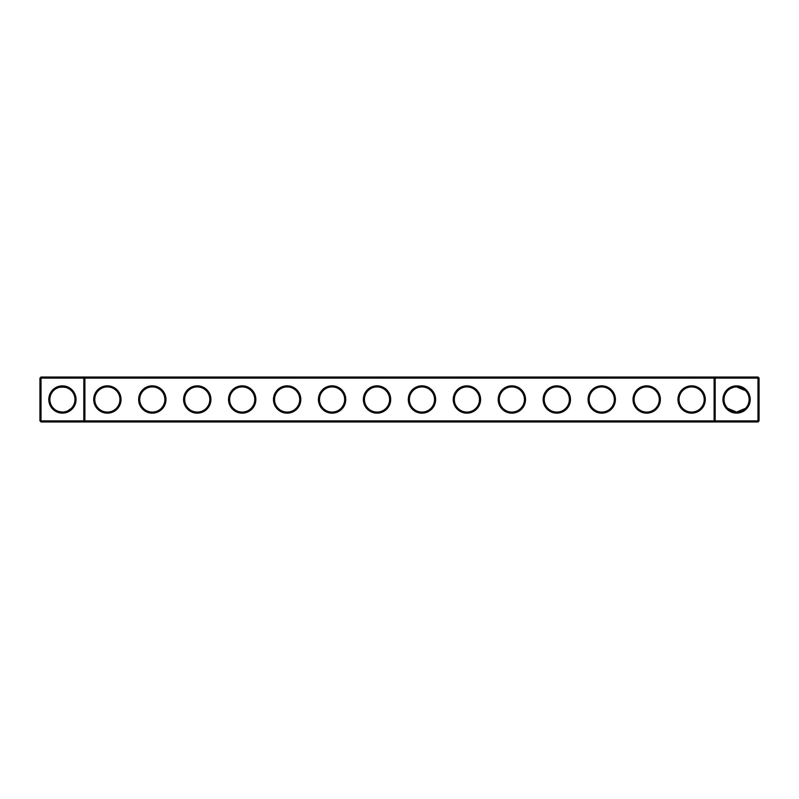 <?xml version="1.0" encoding="UTF-8"?>
<svg xmlns="http://www.w3.org/2000/svg" width="799" height="799" viewBox="0 0 799 799"><rect width="100%" height="100%" fill="white"/><g stroke="black" fill="none" stroke-linecap="round" stroke-linejoin="round"><path stroke-width="1.2" d="M53.553 390.631C56.389 385.977 68.494 386.007 71.291 390.631M83.815 377.028L41.029 377.028L41.029 420.893L83.815 420.893L83.815 378.107L39.95 378.107L39.95 420.893L41.029 420.893L41.029 421.972L83.815 421.972L83.815 420.893L714.106 420.893L714.106 378.107L84.894 378.107L84.894 420.893L83.815 421.972L715.185 421.972L714.106 420.893L715.185 420.893L715.185 378.107L714.106 378.107L715.185 377.028L715.185 378.107L757.971 378.107L757.971 420.893L715.185 420.893L715.185 421.972L757.971 421.972L759.05 420.893L759.05 378.107L757.971 378.107L757.971 377.028L83.815 377.028L83.815 378.107L84.894 378.107L83.815 377.028M63.141 412.024L62.422 412.044A12.544 12.544 0 0 1 51.555 393.228A12.544 12.544 0 0 1 73.288 393.228A12.544 12.544 0 0 1 62.422 412.044C58.277 411.695 55.311 410.466 53.553 408.369M71.291 408.369L67.755 410.856M757.971 377.028L759.05 378.107M41.029 377.028L39.95 378.107M62.422 413.123A13.623 13.623 0 0 1 50.617 392.689A13.623 13.623 0 0 1 74.227 392.689A13.623 13.623 0 0 1 62.422 413.123M107.366 413.163A13.663 13.663 0 0 0 119.201 392.669A13.663 13.663 0 0 0 95.53 392.669A13.663 13.663 0 0 0 107.366 413.163M152.309 413.163A13.663 13.663 0 0 0 164.145 392.669A13.663 13.663 0 0 0 140.474 392.669A13.663 13.663 0 0 0 152.309 413.163M197.253 413.163A13.663 13.663 0 0 0 209.088 392.669A13.663 13.663 0 0 0 185.418 392.669A13.663 13.663 0 0 0 197.253 413.163M242.197 413.163A13.663 13.663 0 0 0 254.032 392.669A13.663 13.663 0 0 0 230.362 392.669A13.663 13.663 0 0 0 242.197 413.163M287.141 413.163A13.663 13.663 0 0 0 298.976 392.669A13.663 13.663 0 0 0 275.305 392.669A13.663 13.663 0 0 0 287.141 413.163M332.084 413.163A13.663 13.663 0 0 0 343.92 392.669A13.663 13.663 0 0 0 320.249 392.669A13.663 13.663 0 0 0 332.084 413.163M377.028 413.163A13.663 13.663 0 0 0 388.863 392.669A13.663 13.663 0 0 0 365.193 392.669A13.663 13.663 0 0 0 377.028 413.163M421.972 413.163A13.663 13.663 0 0 0 433.807 392.669A13.663 13.663 0 0 0 410.137 392.669A13.663 13.663 0 0 0 421.972 413.163M466.916 413.163A13.663 13.663 0 0 0 478.751 392.669A13.663 13.663 0 0 0 455.08 392.669A13.663 13.663 0 0 0 466.916 413.163M511.859 413.163A13.663 13.663 0 0 0 523.695 392.669A13.663 13.663 0 0 0 500.024 392.669A13.663 13.663 0 0 0 511.859 413.163M556.803 413.163A13.663 13.663 0 0 0 568.638 392.669A13.663 13.663 0 0 0 544.968 392.669A13.663 13.663 0 0 0 556.803 413.163M601.747 413.163A13.663 13.663 0 0 0 613.582 392.669A13.663 13.663 0 0 0 589.912 392.669A13.663 13.663 0 0 0 601.747 413.163M646.691 413.163A13.663 13.663 0 0 0 658.526 392.669A13.663 13.663 0 0 0 634.855 392.669A13.663 13.663 0 0 0 646.691 413.163M691.634 413.163A13.663 13.663 0 0 0 703.47 392.669A13.663 13.663 0 0 0 679.799 392.669A13.663 13.663 0 0 0 691.634 413.163M736.578 413.123A13.623 13.623 0 0 0 748.383 392.689A13.623 13.623 0 0 0 724.773 392.689A13.623 13.623 0 0 0 736.578 413.123M744.408 389.692L745.447 390.631L736.578 386.956L743.929 389.333L736.768 386.956M744.388 389.682L741.242 387.855M739.984 387.425L737.377 386.976M733.432 387.355L730.466 388.544M729.527 389.123L728.179 390.182M744.498 389.772L742.551 388.464L744.498 389.772M742.541 388.454L741.552 387.984L742.541 388.454M740.813 387.685L736.578 386.956L743.929 389.333M107.366 412.084A12.584 12.584 0 0 0 118.262 393.208A12.584 12.584 0 0 0 96.469 393.208A12.584 12.584 0 0 0 107.366 412.084M152.309 412.084A12.584 12.584 0 0 0 163.206 393.208A12.584 12.584 0 0 0 141.413 393.208A12.584 12.584 0 0 0 152.309 412.084M197.253 412.084A12.584 12.584 0 0 0 208.149 393.208A12.584 12.584 0 0 0 186.357 393.208A12.584 12.584 0 0 0 197.253 412.084M242.197 412.084A12.584 12.584 0 0 0 253.093 393.208A12.584 12.584 0 0 0 231.301 393.208A12.584 12.584 0 0 0 242.197 412.084M287.141 412.084A12.584 12.584 0 0 0 298.037 393.208A12.584 12.584 0 0 0 276.244 393.208A12.584 12.584 0 0 0 287.141 412.084M332.084 412.084A12.584 12.584 0 0 0 342.981 393.208A12.584 12.584 0 0 0 321.188 393.208A12.584 12.584 0 0 0 332.084 412.084M377.028 412.084A12.584 12.584 0 0 0 387.924 393.208A12.584 12.584 0 0 0 366.132 393.208A12.584 12.584 0 0 0 377.028 412.084M421.972 412.084A12.584 12.584 0 0 0 432.868 393.208A12.584 12.584 0 0 0 411.076 393.208A12.584 12.584 0 0 0 421.972 412.084M466.916 412.084A12.584 12.584 0 0 0 477.812 393.208A12.584 12.584 0 0 0 456.019 393.208A12.584 12.584 0 0 0 466.916 412.084M511.859 412.084A12.584 12.584 0 0 0 522.756 393.208A12.584 12.584 0 0 0 500.963 393.208A12.584 12.584 0 0 0 511.859 412.084M556.803 412.084A12.584 12.584 0 0 0 567.699 393.208A12.584 12.584 0 0 0 545.907 393.208A12.584 12.584 0 0 0 556.803 412.084M601.747 412.084A12.584 12.584 0 0 0 612.643 393.208A12.584 12.584 0 0 0 590.851 393.208A12.584 12.584 0 0 0 601.747 412.084M646.691 412.084A12.584 12.584 0 0 0 657.587 393.208A12.584 12.584 0 0 0 635.794 393.208A12.584 12.584 0 0 0 646.691 412.084M691.634 412.084A12.584 12.584 0 0 0 702.531 393.208A12.584 12.584 0 0 0 680.738 393.208A12.584 12.584 0 0 0 691.634 412.084M757.971 421.972L757.971 420.893L759.05 420.893M731.245 410.856L727.709 408.369L736.578 412.044A12.544 12.544 0 0 0 747.445 393.228A12.544 12.544 0 0 0 725.712 393.228A12.544 12.544 0 0 0 736.578 412.044L745.447 408.369M39.95 420.893L41.029 421.972M728.628 409.208L730.406 410.426M732.973 411.515L734.631 411.894M64.749 411.835L66.027 411.515M70.372 409.208L68.584 410.426"/></g></svg>
